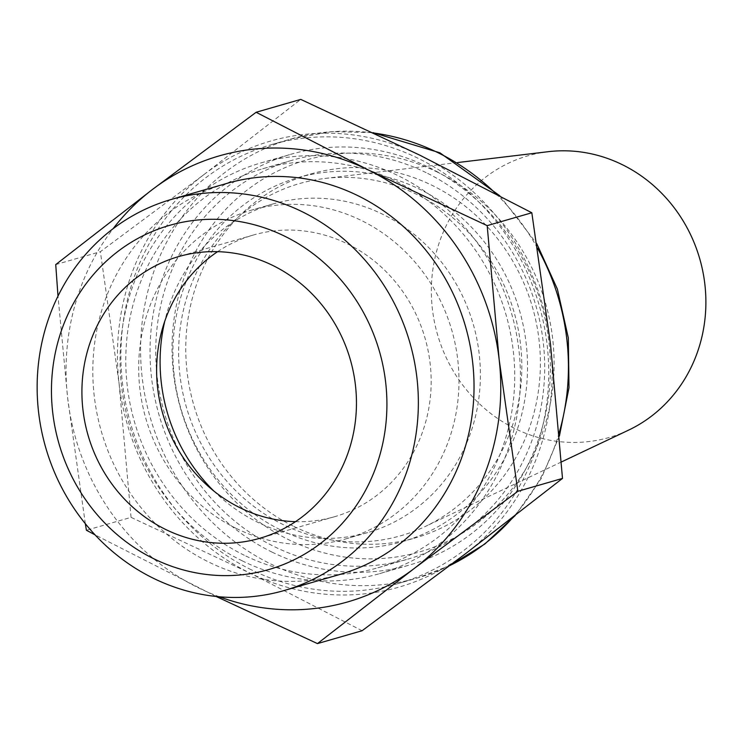 <?xml version="1.0" encoding="UTF-8"?>
<svg xmlns="http://www.w3.org/2000/svg" width="743" height="743" viewBox="0 0 743 743"><rect width="100%" height="100%" fill="white"/><g stroke="black" fill="none" stroke-linecap="round" stroke-linejoin="round"><path stroke-width="0.56" stroke-dasharray="3.71 2.79" d="M251.292 569.77A228.417 212.674 73.9 0 1 121.155 344.037A228.417 212.674 73.9 0 1 271.483 144.625A228.417 212.674 73.9 0 1 418.328 158.398A228.417 212.674 73.9 0 1 548.455 384.14A228.417 212.674 73.9 0 1 398.137 583.552A228.417 212.674 73.9 0 1 251.292 569.77M293.838 526.415A189.335 176.277 -106.1 0 0 415.56 537.839A189.335 176.277 -106.1 0 0 540.161 372.549A189.335 176.277 -106.1 0 0 432.296 185.444A189.335 176.277 -106.1 0 0 310.583 174.02A189.335 176.277 -106.1 0 0 185.982 339.31A189.335 176.277 -106.1 0 0 293.838 526.415M280.993 530.121A189.335 176.277 -106.1 0 0 402.715 541.545A189.335 176.277 -106.1 0 0 527.316 376.255A189.335 176.277 -106.1 0 0 419.451 189.149A189.335 176.277 -106.1 0 0 297.729 177.726A189.335 176.277 -106.1 0 0 173.128 343.015A189.335 176.277 -106.1 0 0 280.993 530.121M272.059 552.123A213.761 199.022 -106.1 0 0 409.486 565.024A213.761 199.022 -106.1 0 0 550.164 378.401A213.761 199.022 -106.1 0 0 428.386 167.156A213.761 199.022 -106.1 0 0 290.959 154.256A213.761 199.022 -106.1 0 0 150.281 340.87A213.761 199.022 -106.1 0 0 272.059 552.123M242.088 560.77A213.761 199.022 -106.1 0 0 379.515 573.67A213.761 199.022 -106.1 0 0 520.193 387.047A213.761 199.022 -106.1 0 0 398.406 175.803A213.761 199.022 -106.1 0 0 260.988 162.903A213.761 199.022 -106.1 0 0 120.31 349.526A213.761 199.022 -106.1 0 0 242.088 560.77M236.311 528.449A171.011 159.216 -106.1 0 0 346.247 538.768A171.011 159.216 -106.1 0 0 458.793 389.481A171.011 159.216 -106.1 0 0 361.367 220.476A171.011 159.216 -106.1 0 0 251.422 210.158A171.011 159.216 -106.1 0 0 138.885 359.454A171.011 159.216 -106.1 0 0 236.311 528.449M213.789 490.993A171.011 159.216 -106.1 0 0 257.719 522.273A171.011 159.216 -106.1 0 0 367.655 532.592A171.011 159.216 -106.1 0 0 480.201 383.295A171.011 159.216 -106.1 0 0 382.775 214.3A171.011 159.216 -106.1 0 0 272.839 203.981A171.011 159.216 -106.1 0 0 164.779 321.162M339.848 574.46A203.526 189.493 73.9 0 1 209.006 562.182A203.526 189.493 73.9 0 1 93.051 361.052A203.526 189.493 73.9 0 1 226.996 183.363M295.491 521.67A146.575 136.471 -106.1 0 0 334.526 516.729A146.575 136.471 -106.1 0 0 430.996 388.756A146.575 136.471 -106.1 0 0 347.492 243.899A146.575 136.471 -106.1 0 0 253.252 235.057A146.575 136.471 -106.1 0 0 217.588 251.673M219.269 596.768A232.085 216.083 73.9 0 1 198.557 587.899A232.085 216.083 73.9 0 1 67.697 398.387A232.085 216.083 73.9 0 1 113.075 228.723M216.167 596.471L95.058 534.867M85.324 523.685L67.697 398.387L57.991 296.104M362.101 630.723L249.945 573.067L131.047 517.36L86.402 530.242M55.734 264.582L100.37 251.701L203.944 174.577L300.766 99.395M131.047 517.36L119.084 383.555L100.37 251.701M203.944 174.577A232.085 216.083 73.9 0 1 419.665 155.101A232.085 216.083 73.9 0 1 550.535 344.613A232.085 216.083 73.9 0 1 465.675 553.6A232.085 216.083 73.9 0 1 249.945 573.067A232.085 216.083 73.9 0 1 119.084 383.555A232.085 216.083 73.9 0 1 203.944 174.577M244.317 555.272A207.65 193.338 73.9 0 1 126.022 350.055A207.65 193.338 73.9 0 1 262.678 168.772A207.65 193.338 73.9 0 1 396.177 181.301A207.65 193.338 73.9 0 1 514.481 386.518A207.65 193.338 73.9 0 1 377.815 567.801A207.65 193.338 73.9 0 1 244.317 555.272M426.148 172.655A207.65 193.338 -106.1 0 0 292.649 160.126A207.65 193.338 -106.1 0 0 155.993 341.409A207.65 193.338 -106.1 0 0 274.297 546.625A207.65 193.338 -106.1 0 0 407.796 559.154A207.65 193.338 -106.1 0 0 544.452 377.862A207.65 193.338 -106.1 0 0 426.148 172.655M548.12 151.702A146.575 136.471 -106.1 0 0 432.426 272.857A146.575 136.471 -106.1 0 0 515.02 428.609A146.575 136.471 -106.1 0 0 628.476 430.178M417.213 194.647A183.224 170.593 -106.1 0 0 324.607 178.487A183.224 170.593 -106.1 0 0 179.982 329.938A183.224 170.593 -106.1 0 0 283.232 524.623A183.224 170.593 -106.1 0 0 425.052 526.583A183.224 170.593 -106.1 0 0 521.762 362.008A183.224 170.593 -106.1 0 0 417.213 194.647M437.655 172.246A203.991 189.929 -106.1 0 0 187.19 269.644A203.991 189.929 -106.1 0 0 288.479 539.613A203.991 189.929 -106.1 0 0 538.954 442.215A203.991 189.929 -106.1 0 0 437.655 172.246M450.007 565.46A228.417 212.674 73.9 0 1 417.835 577.868A228.417 212.674 73.9 0 1 270.981 564.086A228.417 212.674 73.9 0 1 140.854 338.353A228.417 212.674 73.9 0 1 291.182 138.941A228.417 212.674 73.9 0 1 373.785 133.025M495.971 193.774A228.417 212.674 73.9 0 1 537.477 248.143M559.135 432.872A228.417 212.674 73.9 0 1 513.246 517.054M271.483 144.625L291.182 138.941L331.684 131.622L373.005 132.653M402.715 541.545L415.56 537.839M379.515 573.67L409.486 565.024M367.655 532.592L346.247 538.768M334.526 516.729L259.827 538.285M253.252 235.057L178.552 256.614M272.839 203.981L251.422 210.158M260.988 162.903L290.959 154.256M297.729 177.726L310.583 174.02M449.812 565.609L417.835 577.868L398.137 583.552M499.816 195.79L536.799 243.75M559.395 436.095L541.322 478.334L515.233 515.503M262.678 168.772L292.649 160.126M457.632 162.55L324.607 178.487M561.355 461.988L425.052 526.583M377.815 567.801L407.796 559.154"/><path stroke-width="1.11" d="M52.27 308.884A203.526 189.493 73.9 0 1 171.327 199.43A203.526 189.493 73.9 0 1 302.169 211.709A203.526 189.493 73.9 0 1 403.235 481.065A203.526 189.493 73.9 0 1 284.179 590.527A203.526 189.493 73.9 0 1 153.337 578.249A203.526 189.493 73.9 0 1 52.27 308.884M171.327 199.43L226.996 183.363A203.526 189.493 73.9 0 1 357.838 195.65A203.526 189.493 73.9 0 1 473.793 396.781A203.526 189.493 73.9 0 1 339.848 574.46L284.179 590.527M217.588 251.673A146.575 136.471 -106.1 0 0 157.228 384.066A146.575 136.471 -106.1 0 0 240.295 507.878A146.575 136.471 -106.1 0 0 295.491 521.67M373.608 473.207A179.091 166.748 73.9 0 1 153.699 558.717A179.091 166.748 73.9 0 1 64.771 321.691A179.091 166.748 73.9 0 1 284.671 236.181A179.091 166.748 73.9 0 1 373.608 473.207M165.596 529.434A146.575 136.471 -106.1 0 0 259.827 538.285A146.575 136.471 -106.1 0 0 356.287 410.312A146.575 136.471 -106.1 0 0 272.783 265.455A146.575 136.471 -106.1 0 0 178.552 256.614A146.575 136.471 -106.1 0 0 82.083 384.586A146.575 136.471 -106.1 0 0 165.596 529.434M164.779 321.162A171.011 159.216 -106.1 0 0 213.789 490.993M113.075 228.723A232.085 216.083 73.9 0 1 152.556 189.4A232.085 216.083 73.9 0 1 368.277 169.933A232.085 216.083 73.9 0 1 499.147 359.445A232.085 216.083 73.9 0 1 414.288 568.423A232.085 216.083 73.9 0 1 219.269 596.768M57.991 296.104L55.734 264.582L152.556 189.4L256.121 112.277L368.277 169.933L487.185 225.64L499.147 359.445L517.852 491.299L414.288 568.423L317.465 643.605L216.167 596.471M95.058 534.867L86.402 530.242L85.324 523.685M256.121 112.277L300.766 99.395L419.665 155.101L531.821 212.758L487.185 225.64M531.821 212.758L550.535 344.613L562.497 478.418L517.852 491.299M562.497 478.418L465.675 553.6L362.101 630.723L317.465 643.605M561.355 461.988L628.476 430.178A146.575 136.471 -106.1 0 0 705.85 298.519A146.575 136.471 -106.1 0 0 622.216 164.63A146.575 136.471 -106.1 0 0 548.12 151.702L457.632 162.55M373.785 133.025A228.417 212.674 73.9 0 1 438.026 152.714A228.417 212.674 73.9 0 1 495.971 193.774M537.477 248.143A228.417 212.674 73.9 0 1 559.135 432.872M513.246 517.054A228.417 212.674 73.9 0 1 450.007 565.46M373.005 132.653L439.856 152.789L499.816 195.79M536.799 243.75L557.417 289.203L568.321 337.954L568.999 387.707L559.395 436.095M515.233 515.503L484.938 543.95L449.812 565.609"/></g></svg>
